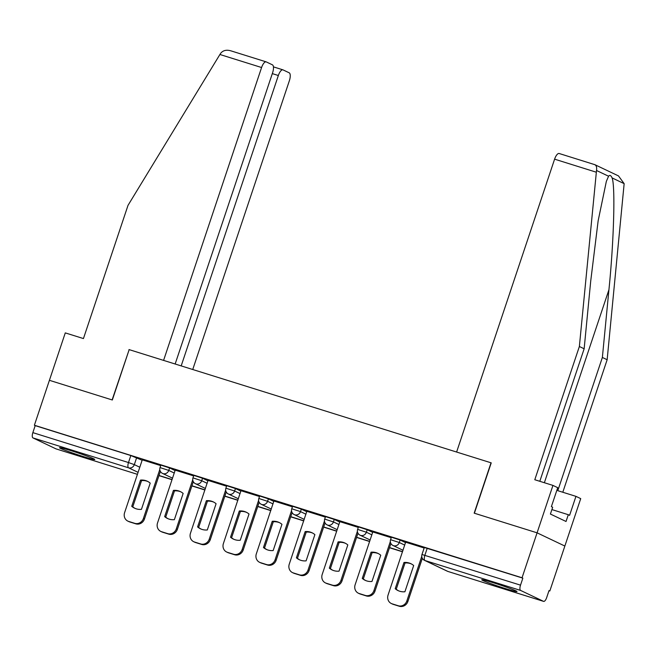 <?xml version="1.0" encoding="UTF-8"?>
<svg xmlns="http://www.w3.org/2000/svg" width="657" height="657" viewBox="0 0 657 657"><rect width="100%" height="100%" fill="white"/><g stroke="black" fill="none" stroke-linecap="round" stroke-linejoin="round"><path stroke-width="0.99" d="M175.066 470.535L169.596 467.932L160.858 465.099L160.029 467.587L168.767 470.42L174.236 473.024M207.998 480.834L202.537 478.23L193.79 475.397L192.961 477.885L201.699 480.719L207.169 483.322M240.938 491.14L235.469 488.537L226.722 485.704L225.893 488.184L234.631 491.017L240.101 493.621M273.87 501.439L268.401 498.835L259.655 496.002L258.825 498.482L267.571 501.316L273.041 503.919M306.803 511.737L301.333 509.134L292.587 506.301L291.757 508.781L300.504 511.614L305.973 514.217M339.735 522.036L334.265 519.432L325.519 516.599L324.689 519.087L333.436 521.921L338.905 524.524M372.667 532.334L367.197 529.731L358.451 526.898L357.622 529.386L366.368 532.219L371.837 534.823M405.599 542.641L400.129 540.038L391.391 537.204L390.554 539.684L399.3 542.518L404.769 545.121M505.676 588.664A18.593 0.912 -161.5 0 0 516.993 591.563A18.593 0.912 -161.5 0 0 493.046 582.652A18.593 0.912 -161.5 0 0 481.729 579.761A18.593 0.912 -161.5 0 0 505.676 588.664M83.455 456.615A18.593 0.912 -161.5 0 0 94.772 459.506A18.593 0.912 -161.5 0 0 70.825 450.603A18.593 0.912 -161.5 0 0 59.508 447.704A18.593 0.912 -161.5 0 0 83.455 456.615M548.973 590.725L549.827 590.988L549.014 590.602L546.673 597.607A4.771 1.782 107.4 0 1 543.626 601.385A4.771 1.782 107.4 0 1 543.544 601.352L520.623 590.438L424.989 560.528L447.91 571.442L543.544 601.352M175.148 364.011L272.598 72.763A7.153 2.669 107.4 0 0 272.433 64.838L266.274 61.906A7.153 2.669 107.4 0 0 266.142 61.857A7.153 2.669 107.4 0 0 261.585 67.523L219.906 54.49L128.016 205.345L83.439 338.569L65.281 332.894L49.415 380.313L112.331 399.99L129.174 349.631L491.017 462.799L474.173 513.158L537.081 532.827L564.856 546.049L549.827 590.988M56.059 448.887A4.771 1.782 -72.6 0 1 55.968 448.862A4.771 1.782 -72.6 0 1 55.878 448.83L32.957 437.915A4.771 1.782 -72.6 0 1 32.85 432.635L35.191 425.629L130.825 455.539L142.134 460.237M129.166 349.664L112.117 399.924L49.415 380.313L34.386 425.243L522.044 577.766L537.081 532.827L564.856 546.049L580.722 498.63L575.951 496.355L557.793 490.68L602.37 357.457L608.932 289.737C613.852 241.743 615.428 186.112 612.094 177.907C610.944 175.345 609.77 174.787 608.571 176.232L606.354 181.348L598.149 220.793L590.717 281.065L584.147 348.785L539.808 481.302M35.191 425.629L34.386 425.243M522.857 578.152L424.323 547.503L421.975 554.5L520.516 585.149L522.857 578.152L522.044 577.766M520.516 585.149A4.771 1.782 107.4 0 0 520.623 590.438M424.151 547.995L405.632 542.206L388.057 595.078A7.153 6.627 -64.5 0 0 391.317 603.512A7.153 6.627 -64.5 0 0 392.122 603.832L398.241 605.746A7.153 6.627 115.5 0 0 406.847 600.95L421.745 556.405M391.219 537.697L372.798 531.948M358.287 527.399L339.866 521.65M325.355 517.1L306.827 511.302L289.252 564.174A7.153 6.627 -64.5 0 0 292.513 572.617A7.153 6.627 -64.5 0 0 293.326 572.929L299.444 574.842A7.153 6.627 115.5 0 0 308.043 570.054L324.459 520.993M292.422 506.793L273.895 501.004L256.32 553.876A7.153 6.627 -64.5 0 0 259.581 562.31A7.153 6.627 -64.5 0 0 260.386 562.63L266.512 564.544A7.153 6.627 115.5 0 0 275.111 559.748L291.527 510.686M259.49 496.495L240.963 490.705L223.388 543.577A7.153 6.627 -64.5 0 0 226.649 552.011A7.153 6.627 -64.5 0 0 227.453 552.332L233.58 554.245A7.153 6.627 115.5 0 0 242.178 549.449L258.595 500.388M226.558 486.196L208.031 480.398L190.456 533.27A7.153 6.627 -64.5 0 0 193.716 541.713A7.153 6.627 -64.5 0 0 194.521 542.033L200.648 543.947A7.153 6.627 115.5 0 0 209.246 539.151L225.663 490.089M193.626 475.898L175.197 470.149M160.694 465.599L142.265 459.851M395.194 588.721A14.783 13.698 -64.5 0 0 398.052 590.586A14.783 13.698 -64.5 0 0 404.909 591.76L413.68 565.529A14.783 13.698 115.5 0 0 410.83 563.665A14.783 13.698 115.5 0 0 403.973 562.491L395.194 588.721L396.245 589.222L405.024 562.992A14.783 13.698 115.5 0 1 411.348 563.928M391.317 603.512L392.369 604.013A7.153 6.627 -64.5 0 0 393.173 604.333L399.3 606.247A7.153 6.627 115.5 0 0 407.898 601.451L422.328 558.319M396.245 589.222A14.783 13.698 -64.5 0 0 398.577 590.824M405.024 562.992L403.973 562.491M602.37 357.457L607.15 359.732L624.15 183.648L618.492 175.92L594.938 164.71L559.164 153.5A7.153 2.669 -72.6 0 1 559.296 153.549M607.15 359.732L562.803 492.249M594.651 164.595L594.445 164.546C596.31 165.178 596.991 167.165 596.515 170.492L579.367 346.51L534.79 479.733L552.948 485.408L537.081 532.827L474.379 513.224L491.231 462.865L456.607 452.041L554.598 159.166A7.153 2.669 -72.6 0 1 559.164 153.5M552.948 485.408L557.727 487.683L551.379 506.654L552.677 507.27L550.41 514.045L566.038 521.486L568.305 514.71L551.905 509.577M568.305 514.71L569.603 515.326L575.951 496.355M579.367 346.51L584.147 348.785M219.906 54.49L220.892 53.02C223.298 50.285 226.706 49.587 231.124 50.909L266.142 61.857M192.739 369.513L289.359 80.745A7.153 2.669 107.4 0 0 289.195 72.812L283.044 69.888A7.153 2.669 107.4 0 0 282.912 69.831A7.153 2.669 107.4 0 0 278.346 75.506L272.31 73.617M181.184 365.9L278.346 75.506M128.969 349.565L163.585 360.397L261.585 67.523M372.798 531.932L355.125 584.771A7.153 6.627 -64.5 0 0 358.385 593.214A7.153 6.627 -64.5 0 0 359.19 593.526L365.308 595.447A7.153 6.627 115.5 0 0 373.907 590.651L390.324 541.59M362.262 578.423A14.783 13.698 -64.5 0 0 365.111 580.287A14.783 13.698 -64.5 0 0 371.977 581.461L380.748 555.231A14.783 13.698 115.5 0 0 377.898 553.366A14.783 13.698 115.5 0 0 371.041 552.192L362.262 578.423L363.313 578.924L372.092 552.693A14.783 13.698 115.5 0 1 378.416 553.629M389.494 547.733L402.536 551.806M389.544 547.577L402.585 551.65M358.385 593.214L359.436 593.714A7.153 6.627 -64.5 0 0 360.241 594.027L366.368 595.948A7.153 6.627 115.5 0 0 374.966 591.152L390.907 543.503M363.313 578.924A14.783 13.698 -64.5 0 0 365.645 580.525M372.092 552.693L371.041 552.192M339.866 521.633L322.193 574.473A7.153 6.627 -64.5 0 0 325.445 582.915A7.153 6.627 -64.5 0 0 326.258 583.227L332.376 585.141A7.153 6.627 115.5 0 0 340.975 580.353L357.392 531.291M329.329 568.124A14.783 13.698 -64.5 0 0 332.179 569.98A14.783 13.698 -64.5 0 0 339.037 571.155L347.816 544.932A14.783 13.698 115.5 0 0 344.966 543.068A14.783 13.698 115.5 0 0 338.109 541.894L329.329 568.124L330.381 568.625L339.16 542.395A14.783 13.698 115.5 0 1 345.483 543.331M356.562 537.434L369.595 541.508M356.611 537.278L369.653 541.352M325.445 582.915L326.504 583.416A7.153 6.627 -64.5 0 0 327.309 583.728L333.428 585.642A7.153 6.627 115.5 0 0 342.034 580.854L357.975 533.205M330.381 568.625A14.783 13.698 -64.5 0 0 332.713 570.227M339.16 542.395L338.109 541.894M296.397 557.818A14.783 13.698 -64.5 0 0 299.247 559.682A14.783 13.698 -64.5 0 0 306.105 560.856L314.884 534.634A14.783 13.698 115.5 0 0 312.026 532.77A14.783 13.698 115.5 0 0 305.168 531.595L296.397 557.818L297.449 558.319L306.228 532.096A14.783 13.698 115.5 0 1 312.551 533.032M323.63 527.128L336.663 531.209M323.679 526.971L336.721 531.053M292.513 572.617L293.572 573.118A7.153 6.627 -64.5 0 0 294.377 573.43L300.495 575.343A7.153 6.627 115.5 0 0 309.094 570.555L325.043 522.906M297.449 558.319A14.783 13.698 -64.5 0 0 299.781 559.92M306.228 532.096L305.168 531.595M263.465 547.519A14.783 13.698 -64.5 0 0 266.315 549.383A14.783 13.698 -64.5 0 0 273.172 550.558L281.952 524.327A14.783 13.698 115.5 0 0 279.094 522.463A14.783 13.698 115.5 0 0 272.236 521.297L263.465 547.519L264.516 548.02L273.287 521.798A14.783 13.698 115.5 0 1 279.619 522.726M290.69 516.829L303.731 520.911M290.747 516.673L303.789 520.755M259.581 562.31L260.632 562.811A7.153 6.627 -64.5 0 0 261.445 563.131L267.563 565.045A7.153 6.627 115.5 0 0 276.162 560.249L292.11 512.608M264.516 548.02A14.783 13.698 -64.5 0 0 266.849 549.622M273.287 521.798L272.236 521.297M230.533 537.221A14.783 13.698 -64.5 0 0 233.383 539.085A14.783 13.698 -64.5 0 0 240.24 540.259L249.019 514.029A14.783 13.698 115.5 0 0 246.161 512.164A14.783 13.698 115.5 0 0 239.304 510.99L230.533 537.221L231.584 537.722L240.355 511.491A14.783 13.698 115.5 0 1 246.687 512.427M257.758 506.531L270.799 510.612M257.815 506.375L270.848 510.456M226.649 552.011L227.7 552.512A7.153 6.627 -64.5 0 0 228.513 552.833L234.631 554.746A7.153 6.627 115.5 0 0 243.23 549.95L259.17 502.301M231.584 537.722A14.783 13.698 -64.5 0 0 233.917 539.323M240.355 511.491L239.304 510.99M197.593 526.922A14.783 13.698 -64.5 0 0 200.451 528.786A14.783 13.698 -64.5 0 0 207.308 529.961L216.087 503.73A14.783 13.698 115.5 0 0 213.229 501.866A14.783 13.698 115.5 0 0 206.372 500.691L197.593 526.922L198.652 527.423L207.423 501.192A14.783 13.698 115.5 0 1 213.755 502.129M224.825 496.232L237.867 500.306M224.883 496.076L237.916 500.149M193.716 541.713L194.768 542.214A7.153 6.627 -64.5 0 0 195.572 542.534L201.699 544.448A7.153 6.627 115.5 0 0 210.297 539.652L226.238 492.003M198.652 527.423A14.783 13.698 -64.5 0 0 200.985 529.025M207.423 501.192L206.372 500.691M175.205 470.133L157.524 522.972A7.153 6.627 -64.5 0 0 160.784 531.414A7.153 6.627 -64.5 0 0 161.589 531.727L167.716 533.64A7.153 6.627 115.5 0 0 176.314 528.852L192.731 479.791M164.661 516.624A14.783 13.698 -64.5 0 0 167.519 518.488A14.783 13.698 -64.5 0 0 174.376 519.654L183.147 493.432A14.783 13.698 115.5 0 0 180.297 491.567A14.783 13.698 115.5 0 0 173.44 490.393L164.661 516.624L165.72 517.125L174.491 490.894A14.783 13.698 115.5 0 1 180.815 491.83M191.893 485.934L204.935 490.007M191.943 485.778L204.984 489.851M160.784 531.414L161.836 531.915A7.153 6.627 -64.5 0 0 162.64 532.227L168.767 534.141A7.153 6.627 115.5 0 0 177.365 529.353L193.306 481.704M165.72 517.125A14.783 13.698 -64.5 0 0 168.052 518.726M174.491 490.894L173.44 490.393M142.273 459.834L124.592 512.674A7.153 6.627 -64.5 0 0 127.852 521.116A7.153 6.627 -64.5 0 0 128.657 521.428L134.775 523.342A7.153 6.627 115.5 0 0 143.382 518.554L159.799 469.492M131.728 506.317A14.783 13.698 -64.5 0 0 134.586 508.181A14.783 13.698 -64.5 0 0 141.444 509.356L150.215 483.133A14.783 13.698 115.5 0 0 147.365 481.269A14.783 13.698 115.5 0 0 140.508 480.095L131.728 506.317L132.78 506.818L141.559 480.596A14.783 13.698 115.5 0 1 147.882 481.532M158.961 475.627L172.003 479.709M159.01 475.471L172.052 479.553M127.852 521.116L128.903 521.617A7.153 6.627 -64.5 0 0 129.708 521.929L135.835 523.843A7.153 6.627 115.5 0 0 144.433 519.055L160.374 471.406M132.78 506.818A14.783 13.698 -64.5 0 0 135.112 508.419M141.559 480.596L140.508 480.095M169.596 467.932L168.767 470.42A4.771 4.418 115.5 0 1 163.035 473.615A4.771 4.418 -64.5 0 1 162.501 473.401L172.512 478.173M202.537 478.23L201.699 480.719A4.771 4.418 115.5 0 1 195.967 483.913A4.771 4.418 -64.5 0 1 195.433 483.7L205.444 488.471M235.469 488.537L234.631 491.017A4.771 4.418 115.5 0 1 228.899 494.212A4.771 4.418 -64.5 0 1 228.365 493.998L238.384 498.77M268.401 498.835L267.571 501.316A4.771 4.418 115.5 0 1 261.831 504.51A4.771 4.418 -64.5 0 1 261.297 504.305L271.316 509.068M301.333 509.134L300.504 511.614A4.771 4.418 115.5 0 1 294.771 514.817A4.771 4.418 -64.5 0 1 294.229 514.603L304.248 519.367M334.265 519.432L333.436 521.921A4.771 4.418 115.5 0 1 327.703 525.115A4.771 4.418 -64.5 0 1 327.161 524.902L337.181 529.673M367.197 529.731L366.368 532.219A4.771 4.418 115.5 0 1 360.636 535.414A4.771 4.418 -64.5 0 1 360.093 535.2L370.113 539.972M400.129 540.038L399.3 542.518A4.771 4.418 115.5 0 1 393.568 545.712A4.771 4.418 -64.5 0 1 393.026 545.499L403.045 550.27M136.664 457.633L134.324 464.63L139.793 467.234M138.085 472.35L128.591 467.825L32.957 437.915M55.878 448.83L137.42 474.329M427.222 548.242L424.882 555.239A4.771 1.782 -72.6 0 0 424.989 560.528A4.771 4.418 115.5 0 1 424.455 560.314L447.368 571.229A4.771 4.771 0 0 0 447.992 571.475A4.771 1.782 107.4 0 0 448.09 571.491M130.825 455.539L128.485 462.544L134.324 464.63A4.771 4.418 -64.5 0 1 128.591 467.825A4.771 1.782 -72.6 0 1 128.485 462.544L32.85 432.635M543.626 601.385L447.992 571.475A4.771 1.782 107.4 0 1 447.91 571.442A4.771 4.418 115.5 0 1 447.368 571.229M407.898 601.451L406.847 600.95M393.173 604.333L392.122 603.832M399.3 606.247L398.241 605.746M624.15 183.648L612.094 177.907M608.571 176.232L596.515 170.492M596.277 172.2L554.598 159.166M544.366 482.723L608.932 289.737M374.966 591.152L373.907 590.651M360.241 594.027L359.19 593.526M366.368 595.948L365.308 595.447M342.034 580.854L340.975 580.353M327.309 583.728L326.258 583.227M333.428 585.642L332.376 585.141M309.094 570.555L308.043 570.054M294.377 573.43L293.326 572.929M300.495 575.343L299.444 574.842M276.162 560.249L275.111 559.748M261.445 563.131L260.386 562.63M267.563 565.045L266.512 564.544M243.23 549.95L242.178 549.449M228.513 552.833L227.453 552.332M234.631 554.746L233.58 554.245M210.297 539.652L209.246 539.151M195.572 542.534L194.521 542.033M201.699 544.448L200.648 543.947M177.365 529.353L176.314 528.852M162.64 532.227L161.589 531.727M168.767 534.141L167.716 533.64M144.433 519.055L143.382 518.554M129.708 521.929L128.657 521.428M135.835 523.843L134.775 523.342M390.554 539.684A4.771 4.771 0 0 0 393.026 545.499M357.622 529.386A4.771 4.771 0 0 0 360.093 535.2M324.689 519.087A4.771 4.771 0 0 0 327.161 524.902M291.757 508.781A4.771 4.771 0 0 0 294.229 514.603M258.825 498.482A4.771 4.771 0 0 0 261.297 504.305M225.893 488.184A4.771 4.771 0 0 0 228.365 493.998M192.961 477.885A4.771 4.771 0 0 0 195.433 483.7M160.029 467.587A4.771 4.771 0 0 0 162.501 473.401M55.968 448.862L137.42 474.338M421.975 554.5A4.771 4.771 0 0 0 424.455 560.314M282.912 69.831L273.435 66.866"/></g></svg>
